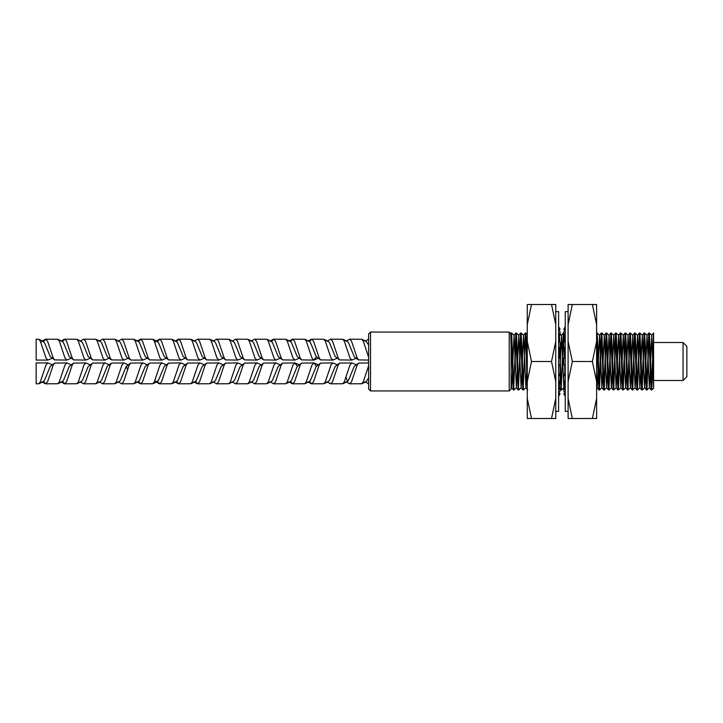 <?xml version="1.0" encoding="UTF-8"?>
<svg xmlns="http://www.w3.org/2000/svg" width="723" height="723" viewBox="0 0 723 723"><rect width="100%" height="100%" fill="white"/><g stroke="black" fill="none" stroke-linecap="round" stroke-linejoin="round"><path stroke-width="1.08" d="M568.106 411.369L565.259 411.369L565.259 311.631L568.106 311.631M572.345 361.5L592.372 361.5L596.611 381.59L596.611 304.5L572.345 304.5L568.106 324.591L568.106 341.41L572.345 361.5L568.106 381.59L568.106 398.409L572.345 418.5L568.106 418.5L568.106 398.409M568.106 381.59L568.106 341.41M568.106 324.591L568.106 304.5L572.345 304.5M596.611 381.59L596.611 418.5L572.345 418.5M592.372 418.5L596.611 398.409M592.372 361.5L596.611 341.41M596.611 324.591L592.372 304.5M565.034 393.014L563.759 393.728L565.259 396.367M565.259 387.013L563.759 387.754L565.259 390.04M563.759 387.754L563.759 391.071L565.259 393.357M565.259 374.315L563.759 374.74L565.259 376.059M563.759 374.74L563.759 380.497L565.259 381.816M565.259 364.826L563.759 364.826L563.759 358.174L565.259 358.174M565.259 348.685L563.759 348.26L563.759 342.503L565.259 341.184M563.759 348.26L565.259 346.941M565.259 335.987L563.759 335.246L563.759 331.929L565.259 329.643M563.759 335.246L565.259 332.96M565.034 329.986L563.759 329.272L565.259 326.633M555.761 311.631L558.608 311.631L558.608 411.369L555.761 411.369M551.522 361.5L531.504 361.5L527.266 341.41L527.266 418.5L551.522 418.5L555.761 398.409L555.761 381.59L551.522 361.5L555.761 341.41L555.761 324.591L551.522 304.5L555.761 304.5L555.761 324.591M555.761 341.41L555.761 381.59M555.761 398.409L555.761 418.5L551.522 418.5M527.266 341.41L527.266 304.5L551.522 304.5M531.504 304.5L527.266 324.591M531.504 361.5L527.266 381.59M527.266 398.409L531.504 418.5M558.843 329.986L560.108 329.272L558.608 326.633M558.608 335.987L560.108 335.246L558.608 332.96M560.108 335.246L560.108 331.929L558.608 329.643M558.608 348.685L560.108 348.26L558.608 346.941M560.108 348.26L560.108 342.503L558.608 341.184M558.608 358.174L560.108 358.174L560.108 364.826L558.608 364.826M558.608 374.315L560.108 374.74L560.108 380.497L558.608 381.816M560.108 374.74L558.608 376.059M558.608 387.013L560.108 387.754L560.108 391.071L558.608 393.357M560.108 387.754L558.608 390.04M558.843 393.014L560.108 393.728L558.608 396.367M683.054 342.503L686.85 346.299L686.85 376.701L683.054 380.497L683.054 342.503L653.601 342.503L653.601 388.251L651.785 335.264L650.546 362.467M370.528 390.944L368.622 389.046L368.622 333.954L370.528 332.056L370.528 390.944L509.218 390.944L509.218 332.056L370.528 332.056M509.218 332.056L510.691 333.529L511.116 347.148L511.116 389.046L509.218 390.944M368.622 360.072L358.581 359.9L357.225 358.075L351.523 341.166L349.625 339.177L345.937 341.274M368.622 357.261L363.289 341.166L361.78 339.259L349.625 339.177M52.589 358.066L47.917 360.072L46.019 358.075L40.316 341.166L38.798 339.259L36.15 339.177L36.15 360.072L47.917 360.072M71.595 358.066L66.914 360.072L54.605 359.9L53.249 358.075L47.546 341.166L45.648 339.177L43.588 341.509M66.914 360.072L65.016 358.075L59.313 341.166L57.804 339.259L45.648 339.177M90.592 358.066L85.91 360.072L73.61 359.9L72.246 358.075L66.552 341.166L64.645 339.177L62.594 341.509M85.91 360.072L84.013 358.075L78.31 341.166L76.801 339.259L64.645 339.177M110.086 357.74L104.907 360.072L92.607 359.9L91.243 358.075L85.549 341.166L83.642 339.177L79.955 341.274M104.907 360.072L103.009 358.075L97.307 341.166L95.797 339.259L83.642 339.177M147.582 358.066L142.91 360.072L131.143 360.072L127.447 357.966L128.586 358.066L123.904 360.072L111.604 359.9L110.248 358.075L104.546 341.166L102.648 339.177L98.952 341.274M123.904 360.072L122.006 358.075L116.313 341.166L114.794 339.259L102.648 339.177M130.601 359.9L129.245 358.075L123.543 341.166L121.645 339.177L117.948 341.274M142.91 360.072L141.003 358.075L135.309 341.166L133.791 339.259L121.645 339.177M166.588 358.066L161.907 360.072L149.598 359.9L148.242 358.075L142.539 341.166L140.642 339.177L138.581 341.509M161.907 360.072L160.009 358.075L154.306 341.166L152.797 339.259L140.642 339.177M185.585 358.066L180.904 360.072L168.604 359.9L167.239 358.075L161.536 341.166L159.638 339.177L157.587 341.509M180.904 360.072L179.006 358.075L173.303 341.166L171.794 339.259L159.638 339.177M204.582 358.066L199.9 360.072L187.6 359.9L186.236 358.075L180.542 341.166L178.635 339.177L176.584 341.509M199.9 360.072L198.003 358.075L192.3 341.166L190.791 339.259L178.635 339.177M223.579 358.066L218.897 360.072L206.597 359.9L205.233 358.075L199.539 341.166L197.641 339.177L193.945 341.274M218.897 360.072L216.999 358.075L211.306 341.166L209.787 339.259L197.641 339.177M242.576 358.066L237.903 360.072L225.594 359.9L224.238 358.075L218.536 341.166L216.638 339.177L212.942 341.274M237.903 360.072L235.996 358.075L230.303 341.166L228.784 339.259L216.638 339.177M261.581 358.066L256.9 360.072L244.591 359.9L243.235 358.075L237.533 341.166L235.635 339.177L231.947 341.274M256.9 360.072L255.002 358.075L249.299 341.166L247.781 339.259L235.635 339.177M280.578 358.066L275.897 360.072L263.588 359.9L262.232 358.075L256.529 341.166L254.632 339.177L250.944 341.274M275.897 360.072L273.999 358.075L268.296 341.166L266.787 339.259L254.632 339.177M299.575 358.066L294.894 360.072L282.594 359.9L281.229 358.075L275.535 341.166L273.628 339.177L271.577 341.509M294.894 360.072L292.996 358.075L287.293 341.166L285.784 339.259L273.628 339.177M316.349 356.791L313.89 360.072L301.59 359.9L300.226 358.075L294.532 341.166L292.634 339.177L290.574 341.509M313.89 360.072L311.993 358.075L306.299 341.166L304.781 339.259L292.634 339.177M337.569 358.066L332.896 360.072L320.587 359.9L319.232 358.075L313.529 341.166L311.631 339.177L309.571 341.509M332.896 360.072L330.989 358.075L325.296 341.166L323.777 339.259L311.631 339.177M358.581 359.9L355.436 357.966L356.575 358.066L351.893 360.072L339.584 359.9L338.228 358.075L332.526 341.166L330.628 339.177L326.932 341.274M351.893 360.072L349.995 358.075L344.293 341.166L342.774 339.259L330.628 339.177M71.595 364.934L66.914 362.928L54.605 363.1L53.249 364.925L47.546 381.834L45.648 383.823L43.588 381.491M66.914 362.928L65.016 364.925L59.313 381.834L57.804 383.741L45.648 383.823M90.592 364.934L85.91 362.928L73.61 363.1L72.246 364.925L66.552 381.834L64.645 383.823L62.594 381.491M85.91 362.928L84.013 364.925L78.31 381.834L76.801 383.741L64.645 383.823M110.086 365.26L104.907 362.928L92.607 363.1L91.243 364.925L85.549 381.834L83.642 383.823L79.955 381.726M104.907 362.928L103.009 364.925L97.307 381.834L95.797 383.741L83.642 383.823M128.586 364.934L123.904 362.928L111.604 363.1L110.248 364.925L104.546 381.834L102.648 383.823L98.952 381.726M123.904 362.928L122.006 364.925L116.313 381.834L114.794 383.741L102.648 383.823M147.582 364.934L142.91 362.928L130.601 363.1L129.245 364.925L123.543 381.834L121.645 383.823L117.948 381.726M142.91 362.928L141.003 364.925L135.309 381.834L133.791 383.741L121.645 383.823M166.588 364.934L161.907 362.928L149.598 363.1L148.242 364.925L142.539 381.834L140.642 383.823L138.581 381.491M161.907 362.928L160.009 364.925L154.306 381.834L152.797 383.741L140.642 383.823M185.585 364.934L180.904 362.928L168.604 363.1L167.239 364.925L161.536 381.834L159.638 383.823L157.587 381.491M180.904 362.928L179.006 364.925L173.303 381.834L171.794 383.741L159.638 383.823M204.582 364.934L199.9 362.928L187.6 363.1L186.236 364.925L180.542 381.834L178.635 383.823L176.584 381.491M199.9 362.928L198.003 364.925L192.3 381.834L190.791 383.741L178.635 383.823M223.579 364.934L218.897 362.928L206.597 363.1L205.233 364.925L199.539 381.834L197.641 383.823L195.581 381.491M218.897 362.928L216.999 364.925L211.306 381.834L209.787 383.741L197.641 383.823M242.576 364.934L237.903 362.928L225.594 363.1L224.238 364.925L218.536 381.834L216.638 383.823L212.942 381.726M237.903 362.928L235.996 364.925L230.303 381.834L228.784 383.741L216.638 383.823M261.581 364.934L256.9 362.928L244.591 363.1L243.235 364.925L237.533 381.834L235.635 383.823L231.947 381.726M256.9 362.928L255.002 364.925L249.299 381.834L247.781 383.741L235.635 383.823M280.578 364.934L275.897 362.928L263.588 363.1L262.232 364.925L256.529 381.834L254.632 383.823L250.944 381.726M275.897 362.928L273.999 364.925L268.296 381.834L266.787 383.741L254.632 383.823M297.352 366.209L294.894 362.928L282.594 363.1L281.229 364.925L275.535 381.834L273.628 383.823L269.941 381.726M294.894 362.928L292.996 364.925L287.293 381.834L285.784 383.741L273.628 383.823M316.349 366.209L313.89 362.928L301.59 363.1L300.226 364.925L294.532 381.834L292.634 383.823L290.574 381.491M313.89 362.928L311.993 364.925L306.299 381.834L304.781 383.741L292.634 383.823M337.569 364.934L332.896 362.928L320.587 363.1L319.232 364.925L313.529 381.834L311.631 383.823L309.571 381.491M332.896 362.928L330.989 364.925L325.296 381.834L323.777 383.741L311.631 383.823M356.575 364.934L351.893 362.928L339.584 363.1L338.228 364.925L332.526 381.834L330.628 383.823L326.932 381.726M351.893 362.928L349.995 364.925L344.293 381.834L342.774 383.741L330.628 383.823M368.622 362.928L358.581 363.1L357.225 364.925L351.523 381.834L349.625 383.823L345.937 381.726M347.573 381.491L346.01 377.216M368.622 365.739L363.289 381.834L361.78 383.741L349.625 383.823M368.622 383.823L364.934 381.726M36.15 373.375L36.15 362.928L47.917 362.928L46.019 364.925L40.316 381.834L38.798 383.741L36.15 383.823L36.15 373.375M52.589 364.934L47.917 362.928M127.528 369.543L126.362 366.209M653.601 342.503L651.712 389.995L650.131 347.248L649.353 333.014L648.829 333.014L646.724 388.486M651.748 335.264L653.601 333.005L651.468 388.486M651.712 389.995L651.206 389.986L650.438 375.752L648.856 333.005M649.091 334.514L646.958 389.995L645.377 347.248L644.6 333.014L644.085 333.014L641.97 388.486M646.958 389.995L646.461 389.986L645.684 375.752L644.103 333.005M644.347 334.514L642.214 389.995L640.632 347.248L639.855 333.014L639.331 333.014L637.216 388.486M642.214 389.995L641.708 389.986L640.94 375.752L639.358 333.005M639.593 334.514L637.46 389.995L635.879 347.248L635.101 333.014L634.586 333.014L632.471 388.486M637.46 389.995L636.954 389.986L636.186 375.752L634.604 333.005M634.848 334.514L632.715 389.995L631.125 347.248L630.357 333.014L629.832 333.014L627.718 388.486M632.715 389.995L632.209 389.986L631.441 375.752L629.85 333.005M630.095 334.514L627.962 389.995L626.38 347.248L625.603 333.014L625.088 333.014L622.973 388.486M627.962 389.995L627.456 389.986L626.687 375.752L625.106 333.005M625.35 334.514L623.217 389.995L621.626 347.248L620.849 333.014L620.334 333.014L618.219 388.486M623.217 389.995L622.711 389.986L621.943 375.752L620.352 333.005M620.596 334.514L618.463 389.995L616.882 347.248L616.104 333.014L615.58 333.014L613.475 388.486M618.463 389.995L617.957 389.986L617.189 375.752L615.607 333.005M615.851 334.514L613.71 389.995L612.128 347.248L611.351 333.014L610.836 333.014L608.721 388.486M613.71 389.995L613.212 389.986L612.435 375.752L610.854 333.005M611.098 334.514L608.965 389.995L607.383 347.248L606.606 333.014L606.082 333.014L603.976 388.486M608.965 389.995L608.459 389.986L607.691 375.752L606.109 333.005M606.344 334.514L604.229 389.986L601.843 333.005L601.337 333.014L600.569 347.248L599.222 388.486M604.211 389.995L603.714 389.986L602.937 375.752L601.355 333.005M601.599 334.514L599.466 389.995L597.885 347.248L597.108 333.014L596.611 333.005L598.192 375.752L598.96 389.986L599.466 389.995M565.259 369.76L565.124 364.826M565.259 384.627L565.133 381.708M564.907 374.415L564.636 364.826M563.913 387.736L561.464 389.995L561.075 386.181L559.918 348.323M563.994 342.295L563.334 333.014L561.229 388.486M561.464 389.995L560.967 389.986L559.891 364.826M527.266 369.76L526.633 347.248L525.865 333.014L525.341 333.014L523.226 388.486M527.266 384.627L525.359 333.005M526.805 370.8L525.919 387.736L523.47 389.995L521.889 347.248L521.111 333.014L520.596 333.014L518.481 388.486M523.47 389.995L522.964 389.986L522.196 375.752L520.614 333.005M522.06 370.8L521.166 387.736L518.725 389.995L517.135 347.248L516.358 333.014L515.842 333.014L513.728 388.486M518.725 389.995L518.219 389.986L517.442 375.752L515.861 333.005M517.307 370.8L516.421 387.736L513.972 389.995L511.613 333.014L511.089 333.014L510.818 335.165M513.972 389.995L513.466 389.986L512.697 375.752L511.116 333.005M564.934 358.174L564.672 348.522M564.464 341.889L564.157 335.445M563.597 334.514L562.657 361.5M564.455 358.174L564.184 348.387M559.719 342.169L559.412 335.589M558.752 335.915L558.608 338.536M559.701 358.174L559.439 348.459M559.222 341.726L558.942 335.824M524.681 360.533L524.654 361.5M520.858 334.514L519.909 361.5M516.105 334.514L515.156 361.5M511.351 334.514L510.998 341.202M653.601 333.005L653.601 381.482M650.302 370.8L649.371 387.736L647.031 335.264L645.802 362.467M645.549 370.8L644.618 387.736L642.286 335.264L641.048 362.467M640.795 370.8L639.873 387.736L637.532 335.264L636.303 362.467M636.05 370.8L635.119 387.736L632.788 335.264L631.55 362.467M631.296 370.8L630.375 387.736L628.034 335.264L626.805 362.467M626.552 370.8L625.621 387.736L623.289 335.264L622.051 362.467M621.798 370.8L620.867 387.736L618.536 335.264L617.306 362.467M617.053 370.8L616.123 387.736L613.791 335.264L612.553 362.467M612.3 370.8L611.369 387.736L609.037 335.264L607.799 362.467M607.555 370.8L606.624 387.736L604.283 335.264L603.054 362.467M602.801 370.8L601.87 387.736L599.539 335.264L598.301 362.467M598.057 370.8L597.162 387.736L596.611 381.482M565.259 355.743L565.187 358.174M564.808 370.8L564.69 374.469M564.455 381.102L563.958 387.655M563.859 387.7L561.536 335.264L560.307 362.467M560.054 370.8L559.936 374.686M559.719 380.84L559.277 387.338M559.006 387.203L558.626 381.798M527.266 355.743L527.058 362.467M525.919 387.736L523.542 335.264L522.313 362.467M522.964 389.986L521.129 387.736L518.798 335.264L517.56 362.467M516.421 387.736L514.044 335.264L512.815 362.467M512.562 370.8L511.667 387.736L511.116 381.482M368.622 377.993L366.073 381.825L361.78 383.741M358.581 363.1L354.198 366.462L348.495 380.298L347.067 381.825L342.774 383.741M339.584 363.1L335.201 366.462L329.498 380.298L328.07 381.825L323.777 383.741M320.587 363.1L316.195 366.462L310.501 380.298L309.073 381.825L304.781 383.741M301.59 363.1L297.198 366.462L291.505 380.298L290.077 381.825L285.784 383.741M282.594 363.1L278.201 366.462L272.499 380.298L271.08 381.825L266.787 383.741M263.588 363.1L259.205 366.462L253.502 380.298L252.074 381.825L247.781 383.741M244.591 363.1L240.208 366.462L234.505 380.298L233.077 381.825L228.784 383.741M225.594 363.1L221.202 366.462L215.508 380.298L214.08 381.825L209.787 383.741M206.597 363.1L202.205 366.462L196.511 380.298L195.083 381.825L190.791 383.741M187.6 363.1L183.208 366.462L177.506 380.298L176.087 381.825L171.794 383.741M168.604 363.1L164.211 366.462L158.509 380.298L156.611 381.925L154.867 380.551M149.598 363.1L145.215 366.462L139.512 380.298L138.084 381.825L136.954 381.726L140.099 383.66M130.601 363.1L126.218 366.462L120.515 380.298L119.087 381.825L114.794 383.741M109.589 364.934L108.45 365.034L107.212 366.462L101.518 380.298L100.09 381.825L95.797 383.741M92.607 363.1L88.215 366.462L82.512 380.298L81.093 381.825L76.801 383.741M73.61 363.1L69.218 366.462L63.516 380.298L62.097 381.825L57.804 383.741M54.605 363.1L50.221 366.462L44.519 380.298L43.091 381.825L38.798 383.741M368.622 339.177L364.934 341.274M368.622 345.007L366.073 341.175L361.78 339.259M355.436 357.966L354.198 356.538L348.495 342.702L347.067 341.175L342.774 339.259M339.584 359.9L335.201 356.538L329.498 342.702L328.07 341.175L323.777 339.259M320.587 359.9L316.195 356.538L310.501 342.702L309.073 341.175L304.781 339.259M301.59 359.9L297.198 356.538L291.505 342.702L290.077 341.175L285.784 339.259M282.594 359.9L278.201 356.538L272.499 342.702L271.08 341.175L266.787 339.259M263.588 359.9L259.205 356.538L253.502 342.702L252.074 341.175L247.781 339.259M244.591 359.9L240.208 356.538L234.505 342.702L233.077 341.175L228.784 339.259M225.594 359.9L221.202 356.538L215.508 342.702L214.08 341.175L209.787 339.259M206.597 359.9L202.205 356.538L196.511 342.702L195.083 341.175L190.791 339.259M187.6 359.9L183.208 356.538L177.506 342.702L176.087 341.175L171.794 339.259M168.604 359.9L164.211 356.538L158.509 342.702L156.611 341.075L154.867 342.449M149.598 359.9L145.215 356.538L139.512 342.702L138.084 341.175L133.791 339.259M127.447 357.966L126.218 356.538L120.515 342.702L119.087 341.175L114.794 339.259M109.589 358.066L108.45 357.966L107.212 356.538L101.518 342.702L100.09 341.175L95.797 339.259M92.607 359.9L88.215 356.538L82.512 342.702L81.093 341.175L76.801 339.259M73.61 359.9L69.218 356.538L63.516 342.702L62.097 341.175L57.804 339.259M54.605 359.9L50.221 356.538L44.519 342.702L42.621 341.075L40.877 342.449M683.054 380.497L653.601 380.497M511.116 388.251L511.667 387.736M511.613 333.014L514.044 335.264M516.358 333.014L518.798 335.264M521.111 333.014L523.542 335.264M525.865 333.014L527.266 334.306M560.108 333.936L561.536 335.264M596.611 388.251L597.162 387.736M597.108 333.014L599.539 335.264M599.484 389.986L601.916 387.736M601.852 333.014L604.283 335.264M604.229 389.986L606.66 387.736L608.459 389.986M606.606 333.014L609.037 335.264M608.983 389.986L611.414 387.736M611.351 333.014L613.791 335.264M613.728 389.986L616.159 387.736M616.104 333.014L618.536 335.264M618.481 389.986L620.912 387.736M620.849 333.014L623.289 335.264M623.226 389.986L625.657 387.736M625.603 333.014L628.034 335.264L629.832 333.014M627.98 389.986L630.411 387.736M630.357 333.014L632.788 335.264M632.724 389.986L635.155 387.736M635.101 333.014L637.532 335.264M637.478 389.986L639.909 387.736M639.855 333.014L642.286 335.264M642.223 389.986L644.663 387.736M644.6 333.014L647.031 335.264M646.977 389.986L649.408 387.736L651.206 389.986M649.353 333.014L651.785 335.264M651.73 389.986L653.601 388.251M646.995 335.264L648.829 333.014M644.618 387.736L646.461 389.986M642.241 335.264L644.085 333.014M639.873 387.736L641.708 389.986M637.496 335.264L639.331 333.014M635.119 387.736L636.954 389.986M632.742 335.264L634.586 333.014M630.375 387.736L632.209 389.986M625.621 387.736L627.456 389.986M623.244 335.264L625.088 333.014M620.867 387.736L622.711 389.986M618.499 335.264L620.334 333.014M616.123 387.736L617.957 389.986M613.746 335.264L615.58 333.014M611.369 387.736L613.212 389.986M609.001 335.264L610.836 333.014M604.247 335.264L606.082 333.014M601.87 387.736L603.714 389.986M599.494 335.264L601.337 333.014M597.126 387.736L598.96 389.986M561.5 335.264L563.334 333.014M560.108 388.938L560.967 389.986M525.883 387.736L527.718 389.986M523.506 335.264L525.341 333.014M518.753 335.264L520.596 333.014M516.376 387.736L518.219 389.986M514.008 335.264L515.842 333.014M511.631 387.736L513.466 389.986M511.089 333.014L510.673 333.529M133.791 383.741L138.084 381.825M152.797 383.741L157.09 381.825M295.282 363.018L299.575 364.934M314.279 363.018L318.572 364.934M311.089 383.66L307.935 381.726M292.092 383.66L288.938 381.726M197.099 383.66L193.945 381.726M178.102 383.66L174.948 381.726M159.096 383.66L155.951 381.726M111.604 363.1L108.45 365.034M64.103 383.66L60.958 381.726M45.106 383.66L41.961 381.726M45.106 339.34L41.961 341.274M64.103 339.34L60.958 341.274M111.604 359.9L108.45 357.966M140.099 339.34L136.954 341.274M159.096 339.34L155.951 341.274M178.102 339.34L174.948 341.274M273.095 339.34L269.941 341.274M292.092 339.34L288.938 341.274M311.089 339.34L307.935 341.274M314.279 359.982L318.572 358.066M152.797 339.259L157.09 341.175M38.798 339.259L43.091 341.175"/></g></svg>
